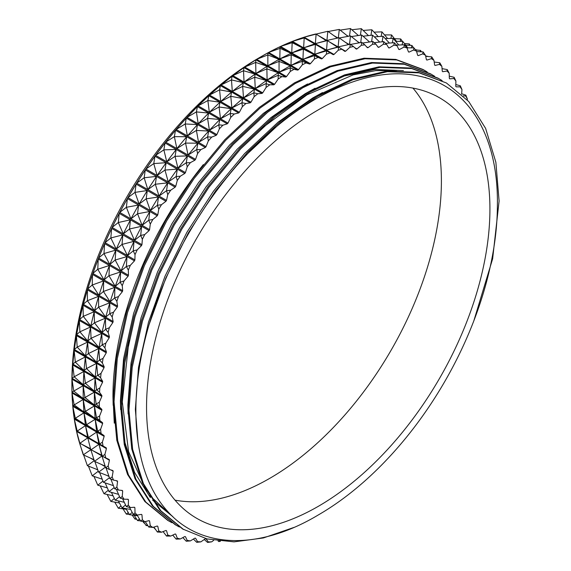<?xml version="1.0" encoding="UTF-8"?>
<svg xmlns="http://www.w3.org/2000/svg" width="571" height="571" viewBox="0 0 571 571"><rect width="100%" height="100%" fill="white"/><g stroke="black" fill="none" stroke-linecap="round" stroke-linejoin="round"><path stroke-width="0.86" d="M71.989 392.12L73.773 391.085L83.18 398.579L71.989 392.12A269.191 155.419 -60 0 1 71.903 385.696L71.903 381.392A263.916 152.371 -60 0 1 258.52 58.163L262.246 56.008A269.191 155.419 120 0 0 256.657 59.334A269.191 155.419 120 0 0 255.894 59.805L244.716 67.064A269.191 155.419 120 0 0 243.96 67.585L232.854 75.622A269.191 155.419 120 0 0 232.097 76.193L221.098 84.965A269.191 155.419 120 0 0 220.356 85.586L209.514 95.064A269.191 155.419 120 0 0 208.779 95.728L198.13 105.871A269.191 155.419 120 0 0 197.416 106.584L187.002 117.355A269.191 155.419 120 0 0 186.31 118.104L176.175 129.46A269.191 155.419 120 0 0 175.497 130.252L165.683 142.143A269.191 155.419 120 0 0 165.033 142.971L155.576 155.355A269.191 155.419 120 0 0 154.948 156.211L145.891 169.045A269.191 155.419 120 0 0 145.284 169.93L136.662 183.155A269.191 155.419 120 0 0 136.091 184.062L127.925 197.623A269.191 155.419 120 0 0 127.39 198.558L119.724 212.412A269.191 155.419 120 0 0 119.218 213.361L112.08 227.444A269.191 155.419 120 0 0 111.616 228.407L105.035 242.668A269.191 155.419 120 0 0 104.607 243.639L98.605 258.021A269.191 155.419 120 0 0 98.219 258.998L92.823 273.445A269.191 155.419 120 0 0 92.481 274.43L87.713 288.876A269.191 155.419 120 0 0 87.406 289.861L83.287 304.264A269.191 155.419 120 0 0 83.031 305.235L79.569 319.532A269.191 155.419 120 0 0 79.355 320.495L76.571 334.627A269.191 155.419 120 0 0 76.407 335.584L74.309 349.495A269.191 155.419 120 0 0 74.187 350.43L72.788 364.07A269.191 155.419 120 0 0 72.717 364.983L72.01 378.295A269.191 155.419 120 0 0 71.989 379.187L71.989 392.12A269.191 155.419 120 0 0 72.01 392.984L72.717 405.481A269.191 155.419 120 0 0 72.788 406.316L74.187 418.329A269.191 155.419 120 0 0 74.309 419.128L76.407 430.62A269.191 155.419 120 0 0 76.571 431.383L79.355 442.297A269.191 155.419 120 0 0 79.569 443.017L79.79 443.146M83.031 453.317A269.191 155.419 -60 0 1 79.569 443.017L83.273 454.851L93.944 459.655M76.571 431.383L79.869 443.296L87.77 437.843L90.553 448.763L79.869 443.296L79.355 442.297A269.191 155.419 -60 0 1 76.571 431.383L98.969 444.309L102.259 456.229L109.218 459.534A269.191 155.419 -60 0 0 109.425 460.255L108.162 465.993L109.318 469.426L112.887 470.554A269.191 155.419 -60 0 0 113.144 471.232L112.159 476.892L113.529 480.104L117.269 480.875A269.191 155.419 -60 0 0 117.569 481.51L116.855 487.07L118.447 490.046L122.337 490.453A269.191 155.419 -60 0 0 122.686 491.039L122.251 496.477L124.05 499.218L128.075 499.254A269.191 155.419 -60 0 0 128.468 499.782L128.318 505.085L130.316 507.569L134.463 507.241A269.191 155.419 -60 0 0 134.892 507.719L135.027 512.851L137.226 515.071L141.472 514.378A269.191 155.419 -60 0 0 141.943 514.806L142.357 519.753L144.741 521.701L149.081 520.645A269.191 155.419 -60 0 0 149.581 521.016L150.28 525.763L152.835 527.426L157.246 526.012A269.191 155.419 -60 0 0 157.517 526.169L157.246 526.012M74.309 419.128L77.206 431.098L85.507 425.595L87.606 437.086L76.407 430.62A269.191 155.419 -60 0 1 74.309 419.128L96.699 432.061L99.604 444.024L106.263 447.857A269.191 155.419 -60 0 0 106.427 448.62L104.893 454.409L105.821 458.049M74.187 418.329L75.301 418.293L85.386 424.795L74.187 418.329A269.191 155.419 -60 0 1 72.788 406.316L95.179 419.242L97.698 431.219L104.05 435.566L96.585 431.262L95.179 419.242L102.644 423.554A269.191 155.419 -60 0 1 102.573 422.718L95.107 418.407L94.408 405.91L96.549 417.865L102.573 422.718M72.717 405.481L74.151 404.939L83.908 411.941L72.717 405.481A269.191 155.419 -60 0 1 72.01 392.984L101.866 410.221A269.191 155.419 -60 0 1 101.845 409.357L94.379 405.046L94.379 392.113L96.164 404.018L101.845 409.357M71.903 385.696A269.191 155.419 -60 0 1 71.989 379.187L101.845 396.424A269.191 155.419 -60 0 1 101.866 395.532L94.408 391.221L95.107 377.916L96.549 389.722L99.568 392.377L101.866 395.532M72.01 378.295L74.151 376.796L83.209 384.761L72.01 378.295A269.191 155.419 -60 0 1 72.717 364.983L102.573 382.227A269.191 155.419 -60 0 1 102.644 381.307L95.179 376.996L96.585 363.363L97.698 375.047L100.589 377.852L102.644 381.307M72.788 364.07L75.301 362.114L83.98 370.536L72.788 364.07A269.191 155.419 -60 0 1 74.187 350.43L104.05 367.667A269.191 155.419 -60 0 1 104.165 366.732L96.699 362.421L98.797 348.51L99.604 360.037L102.366 362.985L104.165 366.732M74.309 349.495L77.206 347.111L85.507 355.961L74.309 349.495A269.191 155.419 -60 0 1 76.407 335.584L106.263 352.821A269.191 155.419 -60 0 1 106.427 351.864L98.969 347.561L101.752 333.428L102.259 344.763L104.893 347.846L106.427 351.864M76.571 334.627L79.869 331.837L87.77 341.094L76.571 334.627A269.191 155.419 -60 0 1 79.355 320.495L109.218 337.739A269.191 155.419 -60 0 1 109.425 336.769L101.966 332.458L105.421 318.168L105.664 329.281L108.162 332.493L109.425 336.769M79.569 319.532L83.273 316.348L90.768 325.998L79.569 319.532A269.191 155.419 -60 0 1 83.031 305.235L112.887 322.479A269.191 155.419 -60 0 1 113.144 321.502L105.678 317.19L109.803 302.787L109.796 313.65L112.159 316.984L113.144 321.502M83.287 304.264L87.399 300.717L94.486 310.724L83.287 304.264A269.191 155.419 -60 0 1 87.406 289.861L98.605 296.328L94.486 310.724L98.597 307.184L98.605 296.328L117.269 307.098A269.191 155.419 -60 0 1 117.569 306.12L110.103 301.809L114.871 287.356L114.635 297.934L116.855 301.381L117.569 306.12M87.713 288.876L92.245 285L98.911 295.343L87.713 288.876A269.191 155.419 -60 0 1 92.481 274.43L103.679 280.889L98.911 295.343L103.437 291.467L103.679 280.889L122.337 291.667A269.191 155.419 -60 0 1 122.686 290.682L115.221 286.371L120.609 271.932L120.174 282.195L122.251 285.743L122.686 290.682M92.823 273.445L97.777 269.262L104.022 279.911L92.823 273.445A269.191 155.419 -60 0 1 98.219 258.998L109.418 265.465L104.022 279.911L108.975 275.729L109.418 265.465L128.075 276.243A269.191 155.419 -60 0 1 128.468 275.258L121.002 270.947L126.998 256.572L126.377 266.493L128.318 270.133L128.468 275.258M98.605 258.021L103.986 253.56L109.803 264.487L98.605 258.021A269.191 155.419 -60 0 1 104.607 243.639L115.806 250.105L109.803 264.487L115.178 260.026L115.806 250.105L134.463 260.876A269.191 155.419 -60 0 1 134.892 259.905L127.426 255.594L134.007 241.333L133.229 250.89L135.027 254.616L134.892 259.905M105.035 242.668L110.838 237.964L116.234 249.127L105.035 242.668A269.191 155.419 -60 0 1 111.616 228.407L122.815 234.874L116.234 249.127L122.037 244.424L122.815 234.874L141.472 245.644A269.191 155.419 -60 0 1 141.943 244.681L134.478 240.37L141.615 226.287L140.702 235.452L142.357 239.249L141.943 244.681M112.08 227.444L118.311 222.519L123.279 233.91L112.08 227.444A269.191 155.419 -60 0 1 119.218 213.361L130.416 219.821L123.279 233.91L129.51 228.985L130.416 219.821L149.081 230.598A269.191 155.419 -60 0 1 149.581 229.649L142.115 225.338L149.78 211.491L148.767 220.235L150.28 224.089L149.581 229.649M119.724 212.412L126.369 207.309L130.916 218.871L119.724 212.412A269.191 155.419 -60 0 1 127.39 198.558L138.582 205.025L130.916 218.871L137.568 213.768L138.582 205.025L157.246 215.795A269.191 155.419 -60 0 1 157.782 214.867L150.323 210.556L158.481 196.995L157.389 205.303L158.767 209.207L157.782 214.867M127.925 197.623L134.992 192.377L139.124 204.09L127.925 197.623A269.191 155.419 -60 0 1 136.091 184.062L147.282 190.528L139.124 204.09L146.19 198.836L147.282 190.528L165.947 201.299A269.191 155.419 -60 0 1 166.518 200.392L159.052 196.081L167.681 182.856L166.532 190.714L167.774 194.654L166.518 200.392M136.662 183.155L144.142 177.781L147.853 189.615L136.662 183.155A269.191 155.419 -60 0 1 145.284 169.93L156.483 176.396L147.853 189.615L155.333 184.247L156.483 176.396L175.147 187.167A269.191 155.419 -60 0 1 175.747 186.282L168.281 181.971L177.338 169.144L176.168 176.525L177.274 180.493L175.747 186.282M145.891 169.045L153.77 163.591L157.082 175.511L145.891 169.045A269.191 155.419 -60 0 1 154.948 156.211L166.147 162.678L157.082 175.511L164.969 170.058L166.147 162.678L184.804 173.456A269.191 155.419 -60 0 1 185.432 172.599L177.974 168.288L187.424 155.897L186.253 162.785L187.224 166.775L185.432 172.599M155.576 155.355L163.856 149.859L166.775 161.821L155.576 155.355A269.191 155.419 -60 0 1 165.033 142.971L176.225 149.438L166.775 161.821L175.054 156.318L176.225 149.438L194.889 160.208A269.191 155.419 -60 0 1 195.546 159.38L188.08 155.076L197.894 143.178L196.745 149.559L197.587 153.556L195.546 159.38M165.683 142.143L174.355 136.633L176.882 148.61L165.683 142.143A269.191 155.419 -60 0 1 175.497 130.252L186.696 136.719L176.882 148.61L185.546 143.093L186.696 136.719L205.353 147.489A269.191 155.419 -60 0 1 206.031 146.697L198.572 142.393L208.7 131.037L207.608 136.897L208.329 140.88L206.031 146.697M176.175 129.46L185.218 123.971L187.374 135.927L176.175 129.46A269.191 155.419 -60 0 1 186.31 118.104L197.502 124.571L187.374 135.927L196.41 130.431L197.502 124.571L216.166 135.348A269.191 155.419 -60 0 1 216.866 134.592L209.4 130.281L219.814 119.51L218.8 124.842L219.4 128.81L216.866 134.592M187.002 117.355L196.403 111.916L198.201 123.821L187.002 117.355A269.191 155.419 -60 0 1 197.416 106.584L208.615 113.051L198.201 123.821L207.601 118.383L208.615 113.051L227.272 123.821A269.191 155.419 -60 0 1 227.993 123.108L220.527 118.804L231.176 108.661L230.27 113.451L230.755 117.39L227.993 123.108M198.13 105.871L207.88 100.525L209.329 112.337L198.13 105.871A269.191 155.419 -60 0 1 208.779 95.728L238.642 112.965A269.191 155.419 -60 0 1 239.37 112.301L231.905 107.99L242.754 98.512L241.976 102.766L242.354 106.663L239.37 112.301M209.514 95.064L219.585 89.84L220.713 101.524L209.514 95.064A269.191 155.419 -60 0 1 220.356 85.586L250.219 102.823A269.191 155.419 -60 0 1 250.962 102.202L243.496 97.891L254.495 89.119L253.881 92.823L254.152 96.67L250.962 102.202M221.098 84.965L231.483 79.897L232.297 91.431L221.098 84.965A269.191 155.419 -60 0 1 232.097 76.193L261.961 93.43A269.191 155.419 -60 0 1 262.71 92.859L255.244 88.548L266.357 80.518L266.093 87.449L262.71 92.859M232.854 75.622L243.524 70.74L244.045 82.081L232.854 75.622A269.191 155.419 -60 0 1 243.96 67.585L273.816 84.822A269.191 155.419 -60 0 1 274.58 84.301L267.114 79.997L278.284 72.731L278.141 79.048L274.58 84.301M244.716 67.064L255.665 62.41L255.915 73.531L244.716 67.064A269.191 155.419 -60 0 1 255.894 59.805L285.75 77.042A269.191 155.419 -60 0 1 286.514 76.571L279.048 72.267L290.246 65.801L290.246 67.856L293.979 69.327L290.246 71.482L286.514 76.571M268.613 52.461L280.04 48.335L279.811 58.92L268.613 52.461A269.191 155.419 -60 0 1 279.79 46.822L268.613 52.461A269.191 155.419 120 0 0 267.849 52.867A269.191 155.419 120 0 0 262.253 56.008A269.191 155.419 120 0 0 262.246 56.008L258.52 58.163M138.082 442.696L135.356 409.4L138.503 367.353L148.524 322.094L165.033 276.193L186.895 232.29L213.533 191.149L244.545 153.628L278.248 122.037L312.637 98.026L322.494 92.581M260.426 129.289L307.041 94.793L353.206 74.865L375.661 70.64L396.881 70.511M128.104 413.911L127.89 405.096L131.037 363.042L141.058 317.783L157.567 271.889L179.43 227.986L206.067 186.838L237.079 149.316L270.782 117.733L305.171 93.715L315.028 88.269M172.799 516.634L149.709 495.557M146.875 491.745L128.582 451.625L122.294 401.863L129.025 340.066M172.992 516.812L152.657 500.182M150.373 497.591L134.549 472.388L124.464 441.112M120.638 409.6L120.424 400.785L123.572 358.731L133.593 313.479L150.102 267.578L171.964 223.675L198.601 182.527L229.621 145.005L263.324 113.422L297.712 89.404L307.562 83.966M148.988 324.892C167.382 262.76 203.362 200.321 248.135 153.171C303.073 95.428 368.959 65.315 417.886 75.872C467.506 85.35 498.39 134.792 497.391 204.696A253.36 146.276 -60 0 1 318.24 514.992C258.784 550.63 200.043 548.852 167.146 510.802C133.386 473.573 126.362 402.12 148.988 324.892L165.876 277.956L188.237 233.068L215.481 190.992L247.2 152.628L281.667 120.338L316.841 95.785L352.007 79.205L386.474 71.147L418.193 72.324L446.372 82.952L468.734 101.502L485.614 128.382L495.871 162.264L499.097 201.013L492.637 258.77L473.844 320.795M343.514 76.15L374.655 69.476L403.412 70.597M425.324 77.399L426.344 77.999M412.926 88.091A242.803 140.18 -60 0 1 420.934 286.685A242.803 140.18 -60 0 1 269.719 478.362A242.803 140.18 -60 0 1 175.026 500.153M318.24 109.882A242.803 140.18 -60 0 1 439.634 97.855A242.803 140.18 -60 0 1 476.856 292.416A242.803 140.18 -60 0 1 318.24 506.37A242.803 140.18 -60 0 1 196.838 518.397A242.803 140.18 -60 0 1 159.616 323.836A242.803 140.18 -60 0 1 318.24 109.882M467.256 99.846L467.363 99.019L465.772 96.035L463.317 95.778M461.611 94.165L461.968 89.604L460.169 86.871L456.143 86.835A269.191 155.419 -60 0 0 455.758 86.3L455.901 81.003L453.902 78.52L449.755 78.848A269.191 155.419 -60 0 0 449.327 78.363L449.191 73.231L447 71.011L442.746 71.703A269.191 155.419 -60 0 0 442.282 71.282L441.861 66.329L439.484 64.38L435.145 65.437A269.191 155.419 -60 0 0 434.638 65.073L433.939 60.326L431.383 58.656L426.972 60.069A269.191 155.419 -60 0 0 426.708 59.912L426.437 59.762A269.191 155.419 -60 0 1 426.708 59.912M426.437 59.762L425.459 55.237L422.74 53.852L418.272 55.623L417.679 55.273M406.895 47.828L413.954 47.864L413.575 49.998L416.452 51.083L417.701 55.373A269.191 155.419 -60 0 1 418.272 55.623M413.575 49.998L409.079 52.111L408.401 51.718M396.452 45.08L404.325 44.795L403.933 47.1L406.952 47.893L408.472 51.918A269.191 155.419 -60 0 1 409.079 52.111M403.933 47.1L399.415 49.549L398.637 49.099M385.553 43.36L394.24 42.704L393.847 45.173L396.995 45.659L398.786 49.42A269.191 155.419 -60 0 1 399.415 49.549M393.847 45.173L389.336 47.95L388.401 47.407M374.241 42.682L383.741 41.597L383.362 44.224L386.631 44.41L388.68 47.878A269.191 155.419 -60 0 1 389.336 47.95M383.362 44.224L378.866 47.314L377.709 46.651M362.564 43.046L372.877 41.476L372.513 44.252L375.896 44.138L378.188 47.307A269.191 155.419 -60 0 1 378.866 47.314M372.513 44.252L368.059 47.65L366.525 46.765M350.558 44.445L361.693 42.347L361.35 45.266L364.826 44.852L367.36 47.707A269.191 155.419 -60 0 1 368.059 47.65M361.35 45.266L356.946 48.956L354.662 47.636M315.941 34.117L327.825 31.277L326.919 40.448L339.024 37.736L338.118 46.915L350.216 44.203L349.916 47.265L353.463 46.544L356.233 49.07A269.191 155.419 -60 0 1 356.946 48.956M349.916 47.265L345.583 51.226L340.066 48.043M338.253 50.227L334.006 54.452L315.342 43.674L326.191 40.627L316.12 34.103L304.15 37.208L316.12 34.103L315.342 43.674L327.311 40.57L326.541 50.141L338.51 47.036L338.253 50.227L341.865 49.206L344.848 51.404A269.191 155.419 -60 0 1 345.583 51.226M326.405 54.145L322.265 58.613L303.601 47.836L314.6 43.91L303.401 37.45L292.402 41.376L304.215 37.9L303.601 47.836L315.413 44.367L314.799 54.302L326.612 50.833L326.405 54.145L330.074 52.832L333.264 54.688A269.191 155.419 -60 0 1 334.006 54.452M321.509 58.913L318.126 57.407L314.421 59.006L310.403 63.702L291.738 52.932L302.851 48.135L292.174 42.654L291.653 41.669L280.547 46.465L292.174 42.654L291.738 52.932L303.372 49.12L302.937 59.391L314.05 54.602L321.509 58.913A269.191 155.419 -60 0 1 322.265 58.613M309.646 64.059L306.077 62.917L302.352 64.794L298.469 69.698L279.811 58.92L291.231 54.802L291.003 65.387L302.18 59.748L309.646 64.059A269.191 155.419 -60 0 1 310.403 63.702M267.849 52.867L279.048 59.334L267.849 65.801L279.048 72.267L279.048 59.334L267.849 54.93L256.657 59.334L267.849 52.867L267.849 65.801L279.048 61.397L290.246 65.801L297.712 70.112A269.191 155.419 -60 0 1 298.469 69.698M297.712 70.112L293.979 69.327M285.75 77.042L281.867 76.621L278.141 79.048M273.816 84.822L269.798 84.772L266.093 87.449M261.961 93.43L257.814 93.744L254.152 96.67M250.219 102.823L245.965 103.501L242.354 106.663M238.642 112.965L234.303 114.007L230.755 117.39M227.272 123.821L222.868 125.22L219.4 128.81M216.166 135.348L211.705 137.097L208.329 140.88M205.353 147.489L200.864 149.588L197.587 153.556M194.889 160.208L190.371 162.642L187.224 166.775M184.804 173.456L180.293 176.218L177.274 180.493M175.147 187.167L170.65 190.25L167.774 194.654M165.947 201.299L161.486 204.689L158.767 209.207M157.246 215.795L152.835 219.471L150.28 224.089M149.081 230.598L144.741 234.553L142.357 239.249M141.472 245.644L137.226 249.862L135.027 254.616M134.463 260.876L130.316 265.337L128.318 270.133M128.075 276.243L124.05 280.925L122.251 285.743M122.337 291.667L118.447 296.563L116.855 301.381M117.269 307.098L113.529 312.18L112.159 316.984M112.887 322.479L109.318 327.733L108.162 332.493M109.218 337.739L105.821 343.142L104.893 347.846M106.263 352.821L103.066 358.352L102.366 362.985M104.05 367.667L101.06 373.306L100.589 377.852M102.573 382.227L99.797 387.945L99.568 392.377M101.845 396.424L99.304 402.205L99.304 406.516M101.866 410.221L99.568 416.038L99.797 420.199M102.644 423.554L100.589 429.385L101.06 433.389M87.606 437.086L98.797 443.546L96.699 432.061L104.165 436.365A269.191 155.419 -60 0 1 104.05 435.566M104.165 436.365L102.366 442.19L103.066 446.022M153.899 527.09L157.389 532.036L161.486 532.229L158.767 530.852L157.782 526.326A269.191 155.419 -60 0 1 157.517 526.169M161.486 532.229L165.947 530.459A269.191 155.419 -60 0 0 166.518 530.716L167.774 534.998L170.65 536.083L175.147 533.978A269.191 155.419 -60 0 0 175.747 534.163L177.274 538.196L180.293 538.981L184.804 536.533A269.191 155.419 -60 0 0 185.432 536.669L187.224 540.423L190.371 540.915L194.889 538.139A269.191 155.419 -60 0 0 195.546 538.203L197.587 541.672L200.864 541.865L205.353 538.767A269.191 155.419 -60 0 0 206.031 538.774L208.329 541.943L211.705 541.829L213.675 540.33M219.328 541.151L219.699 541.194M113.172 405.289L112.958 396.474A253.36 146.276 -60 0 1 203.333 164.619M112.958 396.474L114.279 423.175M293.922 527.44L263.381 537.961L233.996 541.865L207.037 538.931L182.634 528.989L159.823 510.174L142.457 483.016L131.73 448.856L128.047 409.85L131.273 366.853L141.522 320.581L158.41 273.645L180.771 228.757L208.015 186.688L239.734 148.324L274.201 116.027L309.375 91.474L344.541 74.894L379.008 66.836L410.735 68.013L437.971 78.106L442.132 80.604M179.415 527.033L175.169 524.678L152.357 505.87L134.992 478.705L124.264 444.552L120.581 405.538L123.807 362.542L134.064 316.27L150.944 269.341L173.306 224.446L200.549 182.377L232.269 144.013L266.743 111.716L301.909 87.163L337.076 70.59L371.543 62.524L403.269 63.702L430.513 73.795L434.667 76.293M171.95 522.722L167.71 520.367L144.891 501.559L127.533 474.401L116.798 440.241L113.115 401.227L116.341 358.238L126.598 311.959L143.478 265.03L165.84 220.142L193.084 178.066L224.803 139.702L259.277 107.412L294.443 82.859L329.61 66.279L364.084 58.213L395.803 59.398L423.047 69.491L427.201 71.982M248.135 153.171L282.602 120.874L317.769 96.328L352.942 79.747L387.409 71.682L419.128 72.867L446.372 82.952M183.569 529.524L160.758 510.717L143.392 483.558L132.658 449.398L128.982 410.392L132.208 367.396L142.457 321.116L159.345 274.187L181.706 229.299L208.943 187.224L240.669 148.86L275.136 116.57L310.303 92.017L345.476 75.436L379.943 67.371L411.662 68.556L438.906 78.648M176.104 525.213L153.292 506.406L135.927 479.247L125.192 445.087L121.516 406.081L124.742 363.085L134.992 316.812L151.879 269.876L174.241 224.988L201.484 182.913L233.204 144.549L267.671 112.259L302.844 87.706L338.011 71.125L372.478 63.067L404.197 64.245L431.44 74.337M168.638 520.909L145.826 502.095L128.461 474.936L117.733 440.776L114.05 401.77L117.276 358.774L127.533 312.501L144.413 265.565L166.775 220.677L194.019 178.609L225.738 140.238L260.205 107.948L295.378 83.395L330.545 66.814L365.012 58.756L396.738 59.934L423.975 70.026M255.915 73.531L266.864 68.87L267.114 79.997L255.915 73.531L267.092 66.265L255.665 62.41L255.894 59.805M278.284 72.731L266.864 68.87L267.092 66.265M244.045 82.081L254.723 77.206L255.244 88.548L244.045 82.081L255.158 74.052L243.524 70.74L243.96 67.585M266.357 80.518L254.723 77.206L255.158 74.052M232.297 91.431L242.682 86.364L243.496 97.891L232.297 91.431L243.296 82.659L231.483 79.897L232.097 76.193M254.495 89.119L242.682 86.364L243.296 82.659M220.713 101.524L230.784 96.299L231.905 107.99L220.713 101.524L231.555 92.052L219.585 89.84L220.356 85.586M242.754 98.512L230.784 96.299L231.555 92.052M209.329 112.337L219.071 106.991L220.527 118.804L209.329 112.337L219.978 102.195L207.88 100.525L208.779 95.728M231.176 108.661L219.071 106.991L219.978 102.195M197.416 106.584L196.403 111.916L208.615 113.051M186.31 118.104L185.218 123.971L197.502 124.571M175.497 130.252L174.355 136.633L186.696 136.719M165.033 142.971L163.856 149.859L176.225 149.438M154.948 156.211L153.77 163.591L166.147 162.678M145.284 169.93L144.142 177.781L156.483 176.396M136.091 184.062L134.992 192.377L147.282 190.528M127.39 198.558L126.369 207.309L138.582 205.025M119.218 213.361L118.311 222.519L130.416 219.821M111.616 228.407L110.838 237.964L122.815 234.874M104.607 243.639L103.986 253.56L115.806 250.105M98.219 258.998L97.777 269.262L109.418 265.465M92.481 274.43L92.245 285L103.679 280.889M87.406 289.861L87.399 300.717L98.605 296.328M90.768 325.998L94.465 322.815L101.966 332.458L90.768 325.998L94.229 311.702L83.273 316.348L83.031 305.235M105.421 318.168L94.465 322.815L94.229 311.702M87.77 341.094L91.067 338.296L98.969 347.561L87.77 341.094L90.553 326.962L79.869 331.837L79.355 320.495M101.752 333.428L91.067 338.296L90.553 326.962M85.507 355.961L88.405 353.57L96.699 362.421L85.507 355.961L87.606 342.05L77.206 347.111L76.407 335.584M98.797 348.51L88.405 353.57L87.606 342.05M83.98 370.536L86.499 368.58L95.179 376.996L83.98 370.536L85.386 356.896L75.301 362.114L74.187 350.43M96.585 363.363L86.499 368.58L85.386 356.896M83.209 384.761L85.35 383.255L94.408 391.221L83.209 384.761L83.908 371.45L74.151 376.796L72.717 364.983M95.107 377.916L85.35 383.255L83.908 371.45M83.18 398.579L84.965 397.552L94.379 405.046L83.18 398.579L83.18 385.653L73.773 391.085L71.989 379.187M94.379 392.113L84.965 397.552L83.18 385.653M83.908 411.941L85.35 411.398L95.107 418.407L83.908 411.941L83.209 399.443L74.151 404.939L72.01 392.984M94.408 405.91L85.35 411.398L83.209 399.443M85.386 424.795L86.499 424.753L96.585 431.262L85.386 424.795L83.98 412.776L75.301 418.293L72.788 406.316M95.179 419.242L86.499 424.753L83.98 412.776M96.699 432.061L88.405 437.557L85.507 425.595M90.553 448.763L87.77 437.843M83.273 454.851L90.989 449.613M105.143 466.122L94.465 461.318L90.768 449.484L81.51 444.138M94.251 460.633L87.399 465.715L97.748 469.762M87.399 465.715L83.651 455.023M108.947 476.228L98.597 472.181L94.843 461.489M98.262 471.225L92.245 475.843L102.216 479.19M92.245 475.843L88.441 466.122M113.415 485.657L103.437 482.309L99.632 472.588M102.966 481.096L97.777 485.193L107.341 487.891M97.777 485.193L93.965 476.421M118.532 494.358L108.975 491.652L105.164 482.888M108.34 490.196L103.986 493.722L113.087 495.835M103.986 493.722L100.211 485.878M124.285 502.302L115.178 500.189L111.402 492.345M114.364 498.49L110.838 501.409L119.439 502.987M110.838 501.409L107.148 494.457M130.638 509.453L122.037 507.876L118.34 500.924M121.009 505.942L118.311 508.226L126.369 509.318M118.311 508.226L114.75 502.13M137.568 515.784L129.51 514.685L125.948 508.59M128.247 512.53L126.369 514.128L129.339 514.4M126.369 514.128L122.986 508.861M140.537 520.859L137.568 520.595L134.185 515.32M136.041 518.204L134.992 519.103L136.669 519.182M134.992 519.103L132.129 515.042M147.86 525.648L146.19 525.57L143.328 521.509M144.142 523.136L142.829 521.437M155.669 529.602L153.492 527.219M415.267 49.563L417.344 50.12M425.602 55.908L428.535 56.579M404.382 43.496L409.328 43.946L409.072 45.295M409.328 43.946L410.235 45.352M415.574 49.955L420.527 50.405L420.27 51.761M394.454 38.671L400.706 38.964L400.257 41.39M400.706 38.964L402.427 41.398M405.653 45.13L411.905 45.43L411.455 47.85M384.504 34.895L391.563 34.938L390.942 38.414M391.563 34.938L396.545 41.369M395.703 41.362L402.762 41.398L402.134 44.873M374.062 32.147L381.928 31.869L381.164 36.38M381.928 31.869L387.595 38.528M385.254 38.614L393.126 38.336L392.356 42.846M363.163 30.434L371.842 29.778L370.964 35.316M371.842 29.778L378.223 36.608M374.355 36.894L383.041 36.244L382.163 41.776M351.85 29.749L361.35 28.671L360.401 35.209M361.35 28.671L368.466 35.602M363.042 36.216L372.549 35.131L371.593 41.676M340.166 30.113L350.487 28.55L349.502 36.073M350.487 28.55L358.374 35.516M351.365 36.58L361.686 35.017L360.701 42.532M328.161 31.519L339.295 29.421L338.317 37.893M339.295 29.421L347.975 36.358M339.36 37.979L350.494 35.88L349.516 44.36M327.825 31.277L337.318 38.121M326.541 50.141L337.382 47.093L327.311 40.57L326.191 40.627M314.799 54.302L325.798 50.376L314.6 43.91M314.05 54.602L303.372 49.12L302.851 48.135L314.05 54.602L314.571 55.58L314.421 59.006M315.342 43.674L304.15 37.208A269.191 155.419 -60 0 1 314.992 34.167A269.191 155.419 120 0 1 315.72 33.989M303.601 47.836L292.402 41.376A269.191 155.419 -60 0 1 303.401 37.45A269.191 155.419 120 0 1 304.15 37.208M291.738 52.932L280.547 46.465A269.191 155.419 -60 0 1 291.653 41.669L302.851 48.135M279.811 58.92L290.982 53.281L302.18 59.748L302.352 64.794M280.547 46.465A269.191 155.419 120 0 0 279.79 46.822L280.04 48.335L290.982 53.281L291.231 54.802L302.18 59.748M339.024 37.736L348.517 44.581M350.494 35.88L359.173 42.825M361.686 35.017L369.573 41.983M372.549 35.131L379.665 42.061M383.041 36.244L389.415 43.068M393.126 38.336L398.786 44.995M402.762 41.398L407.737 47.828M411.905 45.43L413.618 47.864M420.527 50.405L421.427 51.818M146.19 525.57L147.232 524.67M137.568 520.595L139.438 518.989M129.51 514.685L132.208 512.408M122.037 507.876L125.563 504.957M115.178 500.189L119.539 496.663M108.975 491.652L114.164 487.563M103.437 482.309L109.461 477.691M98.597 472.181L105.449 467.092M94.465 461.318L101.966 455.943L105.664 467.785L109.318 469.426M98.969 444.309L91.067 449.762L101.752 455.223L98.969 444.309L106.427 448.62M109.803 302.787L98.597 307.184L105.678 317.19L94.486 310.724M114.871 287.356L103.437 291.467L110.103 301.809L98.911 295.343M120.609 271.932L108.975 275.729L115.221 286.371L104.022 279.911M126.998 256.572L115.178 260.026L121.002 270.947L109.803 264.487M134.007 241.333L122.037 244.424L127.426 255.594L116.234 249.127M141.615 226.287L129.51 228.985L134.478 240.37L123.279 233.91M149.78 211.491L137.568 213.768L142.115 225.338L130.916 218.871M158.481 196.995L146.19 198.836L150.323 210.556L139.124 204.09M167.681 182.856L155.333 184.247L159.052 196.081L147.853 189.615M177.338 169.144L164.969 170.058L168.281 181.971L157.082 175.511M187.424 155.897L175.054 156.318L177.974 168.288L166.775 161.821M197.894 143.178L185.546 143.093L188.08 155.076L176.882 148.61M208.7 131.037L196.41 130.431L198.572 142.393L187.374 135.927M219.814 119.51L207.601 118.383L209.4 130.281L198.201 123.821M267.849 65.801L256.657 59.334M92.709 450.605L102.18 456.072M101.281 464.38L105.328 466.721M90.082 457.921L94.136 460.255M107.341 475.6L109.075 476.607M96.149 469.141L97.884 470.14M348.367 36.287L346.633 35.281M359.566 42.746L357.831 41.747M337.939 37.979L333.885 35.645M349.131 44.445L345.084 42.104M327.14 40.577L317.669 35.109M338.339 47.043L328.867 41.576M279.79 46.822L290.982 53.281M279.048 59.334L290.246 65.801M292.402 41.376A269.191 155.419 120 0 0 291.653 41.669M279.048 72.267L290.246 67.856L290.246 71.482M291.003 65.387L302.43 61.268L306.077 62.917M302.937 59.391L314.571 55.58L318.126 57.407M325.798 50.376L330.074 52.832M337.382 47.093L338.51 47.036L341.865 49.206M416.594 51.583L423.104 51.897L422.74 53.852M425.695 56.322L431.726 56.872L431.383 58.656M434.188 62.018L439.784 62.774L439.484 64.38M442.054 68.634L447.257 69.591L447 71.011M449.27 76.15L454.109 77.278L453.902 78.52M455.808 84.537L460.319 85.807L460.169 86.871M461.639 93.744L465.85 95.157L465.772 96.035M218.072 541.001L218.8 541.579L220.42 541.272M204.282 539.509L207.608 542.45L211.705 541.829M193.383 539.06L196.745 542.329L200.864 541.865M182.863 537.589L186.253 541.222L190.371 540.915M172.742 535.106L176.168 539.131L180.293 538.981M163.078 531.601L166.532 536.062L170.65 536.083M145.248 521.58L148.767 527.054L152.835 527.426M137.14 515.056L140.702 521.152L144.741 521.701M129.538 507.383L133.229 514.343L137.226 515.071M122.601 498.804L126.377 506.655L130.316 507.569M116.356 489.347L120.174 498.119L124.05 499.218M110.831 479.055L114.635 488.769L118.447 490.046M106.042 467.956L109.796 478.648L113.529 480.104M101.752 455.223L102.259 456.229L104.893 454.409M98.797 443.546L99.604 444.024L102.366 442.19M96.585 431.262L97.698 431.219L100.589 429.385M95.107 418.407L99.568 416.038M94.379 405.046L99.304 402.205M94.408 391.221L99.797 387.945M95.179 376.996L101.06 373.306M96.699 362.421L99.604 360.037L103.066 358.352M98.969 347.561L102.259 344.763L105.821 343.142M101.966 332.458L105.664 329.281L109.318 327.733M105.678 317.19L109.796 313.65L113.529 312.18M110.103 301.809L114.635 297.934L118.447 296.563M115.221 286.371L120.174 282.195L124.05 280.925M121.002 270.947L126.377 266.493L130.316 265.337M127.426 255.594L133.229 250.89L137.226 249.862M134.478 240.37L140.702 235.452L144.741 234.553M142.115 225.338L148.767 220.235L152.835 219.471M150.323 210.556L157.389 205.303L161.486 204.689M159.052 196.081L166.532 190.714L170.65 190.25M168.281 181.971L176.168 176.525L180.293 176.218M177.974 168.288L186.253 162.785L190.371 162.642M188.08 155.076L196.745 149.559L200.864 149.588M198.572 142.393L207.608 136.897L211.705 137.097M209.4 130.281L218.8 124.842L222.868 125.22M220.527 118.804L230.27 113.451L234.303 114.007M231.905 107.99L241.976 102.766L245.965 103.501M243.496 97.891L253.881 92.823L257.814 93.744M255.244 88.548L265.922 83.673L269.798 84.772M267.114 79.997L278.056 75.336L281.867 76.621M103.908 457.071L109.425 460.255M108.162 465.993L105.664 467.785M110.86 469.912L113.144 471.232M112.159 476.892L109.796 478.648M116.034 480.625L117.569 481.51M116.855 487.07L114.635 488.769M121.523 490.368L122.686 491.039M122.251 496.477L120.174 498.119M127.533 499.247L128.468 499.782M128.318 505.085L126.377 506.655M134.106 507.269L134.892 507.719M135.027 512.851L133.229 514.343M141.265 514.414L141.943 514.806M142.357 519.753L140.702 521.152M148.981 520.666L149.581 521.016M150.28 525.763L148.767 527.054M158.767 530.852L157.389 532.036M167.774 534.998L166.532 536.062M177.274 538.196L176.168 539.131M187.224 540.423L186.253 541.222M197.587 541.672L196.745 542.329M208.329 541.943L207.608 542.45M219.4 541.229L218.8 541.579M467.363 99.019L465.85 95.157M461.968 89.604L460.319 85.807M455.901 81.003L454.109 77.278M449.191 73.231L447.257 69.591M441.861 66.329L439.784 62.774M433.939 60.326L431.726 56.872M425.459 55.237L423.104 51.897M416.452 51.083L413.954 47.864M406.952 47.893L404.325 44.795M396.995 45.659L394.24 42.704M386.631 44.41L383.741 41.597M375.896 44.138L372.877 41.476M364.826 44.852L361.693 42.347M353.463 46.544L350.216 44.203"/></g></svg>

